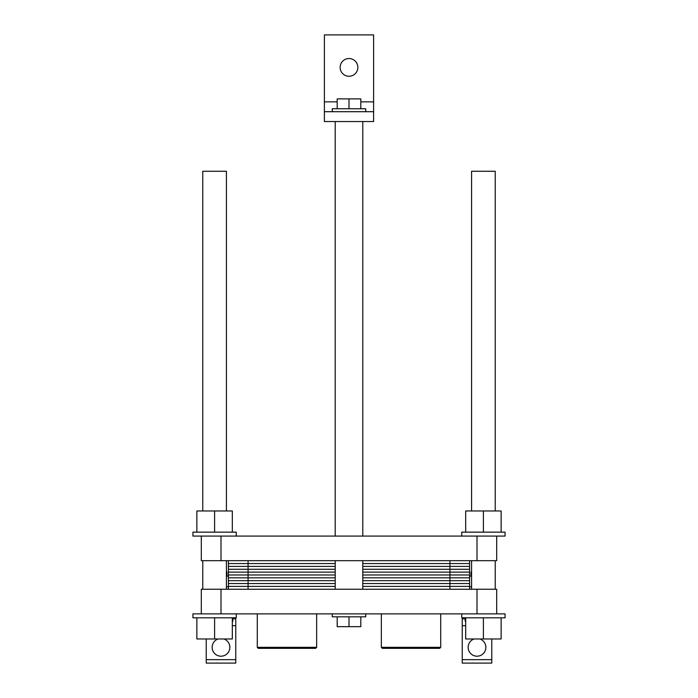 <?xml version="1.0" encoding="UTF-8"?>
<svg xmlns="http://www.w3.org/2000/svg" width="698" height="698" viewBox="0 0 698 698"><rect width="100%" height="100%" fill="white"/><g stroke="black" fill="none" stroke-linecap="round" stroke-linejoin="round"><path stroke-width="1.05" d="M477.004 613.865L477.004 589.252L496.697 589.252L496.697 613.865L201.303 613.865L201.303 589.252L220.996 589.252L220.996 613.865M477.004 589.252L220.996 589.252M365.735 613.865L365.735 616.823L332.265 616.823L332.265 613.865M360.814 616.823L360.814 626.664L337.186 626.664L337.186 616.823M349 616.823L349 626.664M257.283 647.343L258.269 648.329L315.671 648.329L316.656 647.343L257.283 647.343L257.283 613.865M316.656 613.865L316.656 647.343M381.344 647.343L382.329 648.329L439.731 648.329L440.717 647.343L381.344 647.343L381.344 613.865M440.717 613.865L440.717 647.343M496.697 613.865L505.064 613.865L505.064 617.809L461.744 617.809L461.744 613.865M236.256 613.865L236.256 617.809L192.936 617.809L192.936 613.865L201.303 613.865M501.129 617.809L501.129 638.975L465.679 638.975L465.679 617.809M483.4 617.809L483.4 638.975M232.321 617.809L232.321 638.975L196.871 638.975L196.871 617.809M214.6 617.809L214.6 638.975M226.414 576.155L228.386 576.155M469.614 576.155L471.586 576.155M226.902 576.155L226.902 572.02L226.414 572.02M471.098 576.155L471.098 572.02L471.586 572.02M226.414 586.791L228.386 586.791M469.614 586.791L471.586 586.791M232.809 618.794L232.809 621.255L232.321 621.255M465.679 621.255L465.191 621.255L465.191 618.794M223.91 638.975A8.865 8.865 0 0 1 221.981 656.155A8.865 8.865 0 0 1 218.081 638.975M479.919 638.975A8.865 8.865 0 0 1 477.99 656.155A8.865 8.865 0 0 1 474.09 638.975M235.767 659.654L206.224 659.654L206.224 663.1L235.767 663.1L235.767 617.809M462.233 659.654L462.233 663.1L491.776 663.1L491.776 659.654L462.233 659.654L462.233 617.809M465.679 618.794L462.233 618.794M491.776 638.975L491.776 659.654M206.224 659.654L206.224 638.975M235.767 618.794L232.321 618.794M373.613 111.706L373.613 34.9L324.387 34.9L324.387 121.548L373.613 121.548L373.613 111.706L324.387 111.706M357.865 67.392A8.865 8.865 0 0 1 344.568 75.07A8.865 8.865 0 0 1 344.568 59.723A8.865 8.865 0 0 1 357.865 67.392M337.186 108.748L337.186 98.898L360.814 98.898L360.814 108.748M349 108.748L349 98.898M332.265 111.706L332.265 108.748L365.735 108.748L365.735 111.706M362.786 589.252L362.786 560.695M362.786 536.081L362.786 121.548M471.586 510.971L471.586 171.272L495.222 171.272L495.222 510.971M495.222 589.252L495.222 560.695M226.414 589.252L226.414 560.695M226.414 510.971L226.414 171.272L202.778 171.272L202.778 510.971M496.697 536.081L496.697 560.695L477.004 560.695L477.004 536.081L505.064 536.081L505.064 532.146L461.744 532.146L461.744 536.081M483.4 532.146L483.4 510.971L465.679 510.971L465.679 532.146M501.129 532.146L501.129 510.971L483.4 510.971M236.256 536.081L236.256 532.146L192.936 532.146L192.936 536.081L201.303 536.081L201.303 560.695L220.996 560.695L220.996 536.081L201.303 536.081M232.321 532.146L232.321 510.971L196.871 510.971L196.871 532.146M214.6 532.146L214.6 510.971M477.004 536.081L220.996 536.081M477.004 560.695L220.996 560.695M469.614 560.695L469.614 574.978L362.786 574.978L469.614 574.978L469.614 589.252M228.386 560.695L228.386 574.978L335.214 574.978L228.386 574.978L228.386 589.252M469.614 586.399L362.786 586.399M335.214 586.399L228.386 586.399M469.614 583.545L362.786 583.545M335.214 583.545L228.386 583.545M469.614 580.684L362.786 580.684M335.214 580.684L228.386 580.684M469.614 577.831L362.786 577.831M335.214 577.831L228.386 577.831M449.922 560.695L449.922 574.978L362.786 574.978M335.214 574.978L248.078 574.978L248.078 589.252M449.922 589.252L449.922 574.978L469.614 574.978M228.386 574.978L248.078 574.978L248.078 560.695M469.614 572.116L362.786 572.116M335.214 572.116L228.386 572.116M469.614 569.263L362.786 569.263M335.214 569.263L228.386 569.263M469.614 566.41L362.786 566.41M335.214 566.41L228.386 566.41M469.614 563.556L362.786 563.556M335.214 563.556L228.386 563.556M465.679 625.687L462.233 625.687M235.767 625.687L232.321 625.687M373.613 101.856L360.814 101.856M337.186 101.856L324.387 101.856M335.214 589.252L335.214 560.695M335.214 536.081L335.214 121.548M471.586 589.252L471.586 560.695M202.778 589.252L202.778 560.695"/></g></svg>
